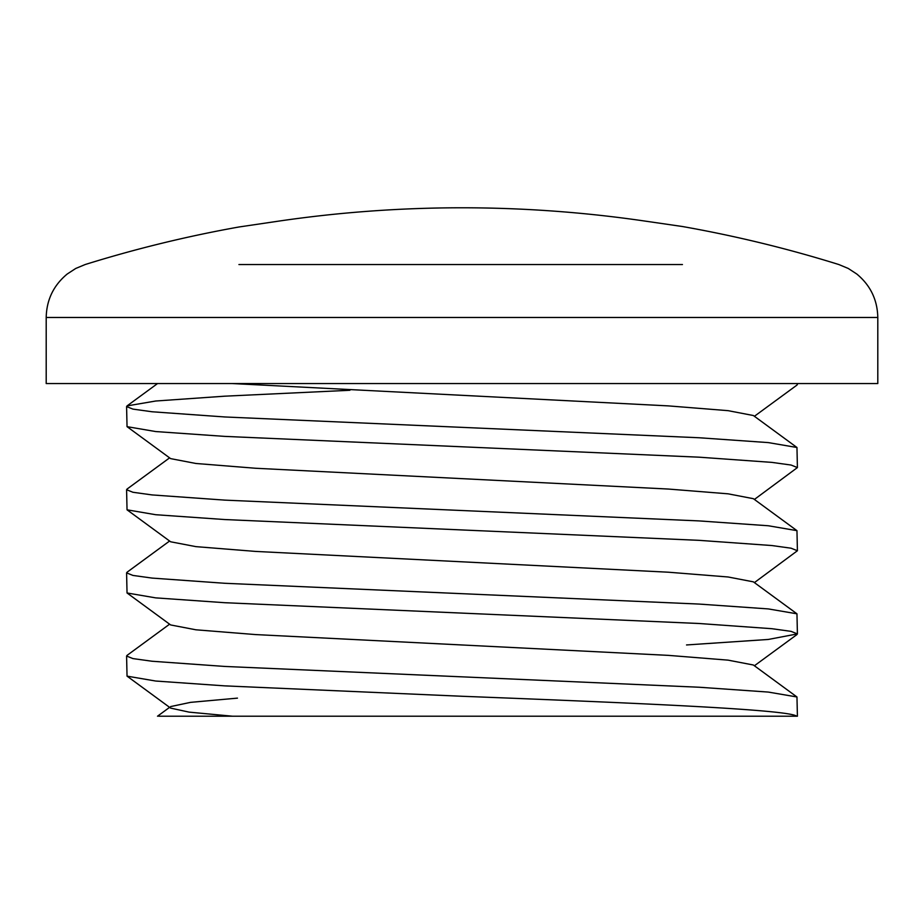 <?xml version="1.0" encoding="UTF-8"?>
<svg xmlns="http://www.w3.org/2000/svg" width="924" height="924" viewBox="0 0 924 924"><rect width="100%" height="100%" fill="white"/><g stroke="black" fill="none" stroke-linecap="round" stroke-linejoin="round"><path stroke-width="1.39" d="M126.588 406.572L127.038 426.657L155.694 431.554L224.832 436.394L699.168 457.184L771.875 462.381L791.094 465.049L797.412 467.579L796.962 447.493L768.306 442.596L699.168 437.757L224.832 416.967L152.125 411.769L132.906 409.101L126.588 406.572L127.038 405.913L155.694 401.016L224.832 396.177L349.919 390.274M797.412 467.579L754.4 499.445M126.588 489.732L127.038 509.817L155.694 514.714L224.832 519.554L699.168 540.344L771.875 545.541L791.094 548.209L797.412 550.739L796.962 530.653L768.306 525.756L699.168 520.917L224.832 500.127L152.125 494.929L132.906 492.261L126.588 489.732L127.038 489.073L169.6 457.865M797.412 550.739L754.4 582.605M126.588 572.892L127.038 592.977L155.694 597.874L224.832 602.714L699.168 623.504L771.875 628.701L791.094 631.369L797.412 633.899L796.962 613.813L768.306 608.916L699.168 604.077L224.832 583.287L152.125 578.089L132.906 575.421L126.588 572.892L127.038 572.233L169.6 541.025M797.412 633.899L768.306 639.454L686.532 644.952M126.588 656.052L127.038 676.137L155.694 681.034L224.832 685.874L462 696.269C632.94 702.91 789.142 709.47 796.684 716.216L797.412 716.216L796.962 696.973L768.306 692.076L699.168 687.237L224.832 666.447L152.125 661.249L132.906 658.581L126.588 656.052L127.038 655.393L169.6 624.185M462 383.541L877.8 383.541L877.8 317.475L46.2 317.475L46.2 383.541L462 383.541M682.443 264.541L238.923 264.541M877.8 317.475C877.419 299.792 870.408 285.308 856.791 274.024L848.255 268.457L838.853 264.541A1266.723 1266.723 0 0 0 682.443 226.519L643.635 220.882A1266.134 1266.134 0 0 0 277.731 221.263L238.923 226.992A1266.723 1266.723 0 0 0 85.147 264.541L75.745 268.457L67.209 274.024C53.592 285.308 46.581 299.792 46.2 317.475M645.841 221.194L682.443 226.519M462 716.216L686.532 716.216M796.615 383.541L797.412 384.419L796.962 385.077L754.4 416.285M796.684 716.216L158.651 716.216M232.063 383.541L668.399 405.89L728.077 410.66L753.36 415.523L796.962 447.493M127.038 426.657L170.64 458.627L195.923 463.478L255.602 468.26L668.399 489.05L728.077 493.82L753.36 498.683L796.962 530.653M127.038 509.817L170.64 541.787L195.923 546.638L255.602 551.42L668.399 572.21L728.077 576.98L753.36 581.843L796.962 613.813M127.038 592.977L170.64 624.947L195.923 629.798L255.602 634.58L668.399 655.37L728.077 660.14L753.36 665.003L796.962 696.973M237.468 698.128L190.517 702.367L170.64 706.583M127.038 676.137L170.64 708.107L189.097 712.127L232.594 716.216M797.412 383.541L797.412 384.407M796.962 634.557L754.4 665.765M157.507 716.216L169.6 707.345M127.038 405.913L157.565 383.541"/></g></svg>
